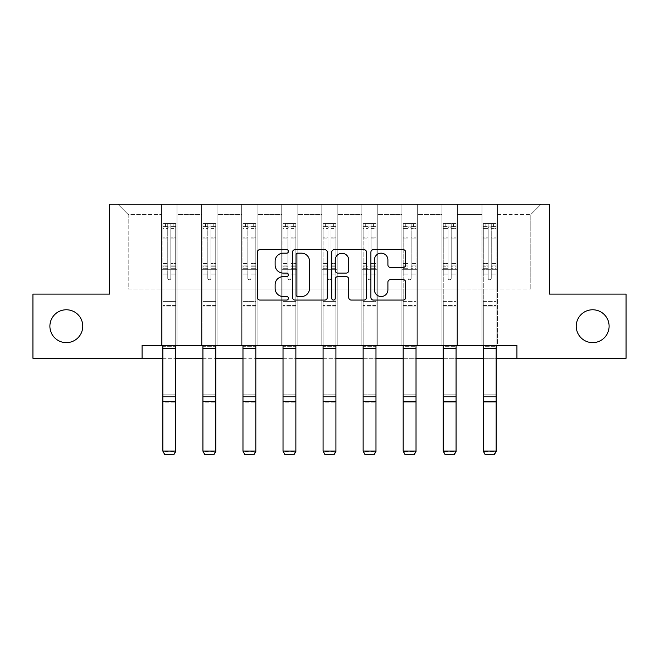 <?xml version="1.0" encoding="UTF-8"?>
<svg xmlns="http://www.w3.org/2000/svg" width="659" height="659" viewBox="0 0 659 659"><rect width="100%" height="100%" fill="white"/><g stroke="black" fill="none" stroke-linecap="round" stroke-linejoin="round"><path stroke-width="0.49" stroke-dasharray="3.29 2.47" d="M288.42 251.417A1.763 1.763 0 0 0 286.657 249.654L259.877 249.654A2.521 2.521 0 0 0 257.356 252.175L257.356 297.538A2.521 2.521 0 0 0 259.877 300.059L286.657 300.059A1.763 1.763 0 0 0 288.42 298.296A1.763 1.763 0 0 0 286.657 296.525L283.189 296.525A8.065 8.065 0 0 1 275.124 288.461L275.124 284.688A8.065 8.065 0 0 1 283.189 276.623L286.657 276.623A1.763 1.763 0 0 0 288.42 274.852A1.763 1.763 0 0 0 286.657 273.09L283.189 273.09A8.065 8.065 0 0 1 275.124 265.025L275.124 261.244A8.065 8.065 0 0 1 283.189 253.18L286.657 253.18A1.763 1.763 0 0 0 288.42 251.417M576.238 326.205A16.434 16.434 0 0 0 592.672 342.639A16.434 16.434 0 0 0 609.105 326.205A16.434 16.434 0 0 0 592.672 309.771A16.434 16.434 0 0 0 576.238 326.205M49.895 326.205A16.434 16.434 0 0 0 66.328 342.639A16.434 16.434 0 0 0 82.762 326.205A16.434 16.434 0 0 0 66.328 309.771A16.434 16.434 0 0 0 49.895 326.205M516.928 358.298L516.928 345.464L516.928 358.298L626.05 358.298L626.05 294.112L549.54 294.112L549.54 204.249L109.46 204.249L109.46 294.112L32.95 294.112L32.95 358.298L142.072 358.298L142.072 345.464L516.928 345.464L142.072 345.464L516.928 345.464L516.928 358.298L142.072 358.298L142.072 345.464L142.072 358.298M482.009 204.249L541.064 204.249L497.413 204.249L497.413 288.98L530.792 288.98L497.413 288.98L497.413 214.521L530.792 214.521L497.413 214.521L497.413 204.249L497.413 345.464L482.009 345.464L497.413 345.464L482.009 345.464L497.413 345.464L497.413 204.249L457.362 204.249L482.009 204.249L482.009 288.98L457.362 288.98L482.009 288.98L482.009 214.521L457.362 214.521L457.362 288.98L457.362 214.521L482.009 214.521L482.009 204.249L482.009 345.464L482.009 269.72L482.009 288.98L497.413 288.98L482.009 288.98L482.009 269.72L497.413 269.72L482.009 269.72L482.009 345.464L482.009 204.249M441.958 204.249L457.362 204.249L457.362 345.464L441.958 345.464L457.362 345.464L441.958 345.464L457.362 345.464L457.362 204.249L417.312 204.249L441.958 204.249L441.958 288.98L417.312 288.98L441.958 288.98L441.958 214.521L417.312 214.521L417.312 288.98L417.312 214.521L441.958 214.521L441.958 204.249L441.958 345.464L441.958 269.72L441.958 288.98L457.362 288.98L441.958 288.98L441.958 269.72L457.362 269.72L441.958 269.72L441.958 345.464L441.958 204.249M401.908 204.249L417.312 204.249L417.312 345.464L401.908 345.464L417.312 345.464L401.908 345.464L417.312 345.464L417.312 204.249L377.253 204.249L401.908 204.249L401.908 288.98L377.253 288.98L401.908 288.98L401.908 214.521L377.253 214.521L377.253 288.98L377.253 214.521L401.908 214.521L401.908 204.249L401.908 345.464L401.908 269.72L401.908 288.98L417.312 288.98L401.908 288.98L401.908 269.72L417.312 269.72L401.908 269.72L401.908 345.464L401.908 204.249M361.849 204.249L377.253 204.249L377.253 345.464L361.849 345.464L377.253 345.464L361.849 345.464L377.253 345.464L377.253 204.249L337.202 204.249L361.849 204.249L361.849 288.98L337.202 288.98L361.849 288.98L361.849 214.521L337.202 214.521L337.202 288.98L337.202 214.521L361.849 214.521L361.849 204.249L361.849 345.464L361.849 269.72L361.849 288.98L377.253 288.98L361.849 288.98L361.849 269.72L377.253 269.72L361.849 269.72L361.849 345.464L361.849 204.249M321.798 204.249L337.202 204.249L337.202 345.464L321.798 345.464L337.202 345.464L321.798 345.464L337.202 345.464L337.202 204.249L297.151 204.249L321.798 204.249L321.798 288.98L297.151 288.98L321.798 288.98L321.798 214.521L297.151 214.521L297.151 288.98L297.151 214.521L321.798 214.521L321.798 204.249L321.798 345.464L321.798 269.72L321.798 288.98L337.202 288.98L321.798 288.98L321.798 269.72L337.202 269.72L321.798 269.72L321.798 345.464L321.798 204.249M281.747 204.249L297.151 204.249L297.151 345.464L281.747 345.464L297.151 345.464L281.747 345.464L297.151 345.464L297.151 204.249L257.092 204.249L281.747 204.249L281.747 288.98L257.092 288.98L281.747 288.98L281.747 214.521L257.092 214.521L257.092 288.98L257.092 214.521L281.747 214.521L281.747 204.249L281.747 345.464L281.747 269.72L281.747 288.98L297.151 288.98L281.747 288.98L281.747 269.72L297.151 269.72L281.747 269.72L281.747 345.464L281.747 204.249M241.688 204.249L257.092 204.249L257.092 345.464L241.688 345.464L257.092 345.464L241.688 345.464L257.092 345.464L257.092 204.249L217.042 204.249L241.688 204.249L241.688 288.98L217.042 288.98L241.688 288.98L241.688 214.521L217.042 214.521L217.042 288.98L217.042 214.521L241.688 214.521L241.688 204.249L241.688 345.464L241.688 269.72L241.688 288.98L257.092 288.98L241.688 288.98L241.688 269.72L257.092 269.72L241.688 269.72L241.688 345.464L241.688 204.249M201.638 204.249L217.042 204.249L217.042 345.464L201.638 345.464L217.042 345.464L201.638 345.464L217.042 345.464L217.042 204.249L176.991 204.249L201.638 204.249L201.638 288.98L176.991 288.98L201.638 288.98L201.638 214.521L176.991 214.521L176.991 288.98L176.991 214.521L201.638 214.521L201.638 204.249L201.638 345.464L201.638 269.72L201.638 288.98L217.042 288.98L201.638 288.98L201.638 269.72L217.042 269.72L201.638 269.72L201.638 345.464L201.638 204.249M161.587 204.249L176.991 204.249L176.991 345.464L161.587 345.464L176.991 345.464L161.587 345.464L176.991 345.464L176.991 204.249L117.936 204.249L161.587 204.249L161.587 288.98L128.208 288.98L128.208 214.521L161.587 214.521L128.208 214.521L117.936 204.249L128.208 214.521L128.208 288.98L161.587 288.98L161.587 204.249L161.587 345.464L161.587 204.249M162.864 358.298L175.706 358.298M202.923 358.298L215.757 358.298M242.973 358.298L255.816 358.298M283.024 358.298L295.866 358.298M323.083 358.298L335.917 358.298M363.134 358.298L375.976 358.298M403.184 358.298L416.027 358.298M443.243 358.298L456.077 358.298M483.294 358.298L496.136 358.298M530.792 288.98L530.792 214.521L541.064 204.249L530.792 214.521L530.792 288.98M161.587 288.98L176.991 288.98L176.991 269.72L176.991 345.464L176.991 269.72L176.991 288.98L161.587 288.98L161.587 269.72L176.991 269.72L161.587 269.72L161.587 345.464L161.587 288.98M161.587 269.72L176.991 269.72L161.587 269.72M201.638 269.72L217.042 269.72L201.638 269.72M241.688 269.72L257.092 269.72L241.688 269.72M281.747 269.72L297.151 269.72L281.747 269.72M321.798 269.72L337.202 269.72L321.798 269.72M361.849 269.72L377.253 269.72L361.849 269.72M401.908 269.72L417.312 269.72L401.908 269.72M441.958 269.72L457.362 269.72L441.958 269.72M482.009 269.72L497.413 269.72L482.009 269.72M327.292 297.538L327.292 252.175A2.521 2.521 0 0 0 324.772 249.654L295.034 249.654A2.521 2.521 0 0 0 292.514 252.175L292.514 297.538A2.521 2.521 0 0 0 295.034 300.059L324.772 300.059A2.521 2.521 0 0 0 327.292 297.538M297.81 253.18A1.763 1.763 0 0 0 296.048 254.942L296.048 294.762A1.763 1.763 0 0 0 297.81 296.525L301.46 296.525A8.065 8.065 0 0 0 309.524 288.461L309.524 261.244A8.065 8.065 0 0 0 301.46 253.18L297.81 253.18M334.228 249.654L363.966 249.654A2.521 2.521 0 0 1 366.486 252.175L366.486 297.538A2.521 2.521 0 0 1 363.966 300.059L351.239 300.059A2.521 2.521 0 0 1 348.718 297.538L348.718 279.136A2.521 2.521 0 0 0 346.197 276.623L337.754 276.623A2.521 2.521 0 0 0 335.233 279.136L335.233 298.296A1.763 1.763 0 0 1 333.47 300.059A1.763 1.763 0 0 1 331.708 298.296L331.708 252.175A2.521 2.521 0 0 1 334.228 249.654M348.718 260.05A6.738 6.738 0 0 0 341.972 253.311A6.738 6.738 0 0 0 335.233 260.05L335.233 270.569A2.521 2.521 0 0 0 337.754 273.09L346.197 273.09A2.521 2.521 0 0 0 348.718 270.569L348.718 260.05M390.425 267.422L403.151 267.422A2.521 2.521 0 0 0 405.672 264.902L405.672 252.175A2.521 2.521 0 0 0 403.151 249.654L373.414 249.654A2.521 2.521 0 0 0 370.893 252.175L370.893 297.538A2.521 2.521 0 0 0 373.414 300.059L403.151 300.059A2.521 2.521 0 0 0 405.672 297.538L405.672 282.167A2.521 2.521 0 0 0 403.151 279.647L390.425 279.647A2.521 2.521 0 0 0 387.904 282.167L387.904 289.787A6.738 6.738 0 0 1 381.166 296.525A6.738 6.738 0 0 1 374.419 289.787L374.419 259.926A6.738 6.738 0 0 1 381.166 253.18A6.738 6.738 0 0 1 387.904 259.926L387.904 264.902A2.521 2.521 0 0 0 390.425 267.422M167.748 278.246A1.54 1.54 0 0 0 169.289 279.787A1.54 1.54 0 0 1 167.748 278.246L167.748 274.078L167.748 278.246A1.54 1.54 0 0 0 169.289 279.787A1.54 1.54 0 0 0 170.829 278.246A1.54 1.54 0 0 1 169.289 279.787A1.54 1.54 0 0 0 170.829 278.246L170.829 274.078L170.829 278.246A1.54 1.54 0 0 1 169.289 279.787A1.54 1.54 0 0 1 167.748 278.246L167.748 266.813L167.748 278.246M162.864 345.464L162.864 274.078L162.864 301.608L162.864 274.078L167.748 274.078L162.864 274.078L167.748 274.078L162.864 274.078L162.864 265.058L167.748 265.058L167.748 274.078L167.748 265.058L162.864 265.058L162.864 263.6L167.748 263.6L162.864 263.6L162.864 238.953L167.748 238.953L162.864 238.953L162.864 228.459L167.748 228.459L162.864 228.459L162.864 226.894L162.864 274.078L162.864 268.271L167.748 268.271L162.864 268.271L162.864 266.813L167.748 266.813L162.864 266.813L162.864 237.116L167.748 237.116L167.748 266.813L167.748 237.116L162.864 237.116L162.864 226.63L167.748 226.63L167.748 237.116L167.748 223.871L167.748 227.569L167.748 223.871L170.829 223.871L170.829 227.569C169.8 226.671 168.778 226.671 167.748 227.569L167.748 265.058L167.748 227.569C168.77 226.671 169.8 226.671 170.829 227.569L170.829 266.813L170.829 223.871L167.748 223.871L167.748 226.63L162.864 226.63L162.864 223.558L165.434 223.558L165.434 226.894L162.864 226.894L162.864 223.558L162.864 226.894L173.136 226.894L165.434 226.894L165.434 223.558L175.64 223.558L173.136 223.558L173.136 226.894L175.706 226.894L175.706 223.558L162.864 223.558L162.864 451.563L162.864 301.608L162.864 345.514L175.706 345.514L175.706 451.102L162.864 451.102L164.791 454.57L173.778 454.57L164.791 454.57M175.706 345.464L175.706 274.078L170.829 274.078L175.706 274.078L170.829 274.078L175.706 274.078L175.706 268.271L170.829 268.271L175.706 268.271L175.706 266.813L170.829 266.813L175.706 266.813L175.706 237.116L170.829 237.116L175.706 237.116L175.706 226.63L170.829 226.63L175.706 226.63L175.706 223.558L175.706 274.078L175.706 265.058L170.829 265.058L175.706 265.058L175.706 263.6L170.829 263.6L175.706 263.6L175.706 238.953L170.829 238.953L170.829 278.246L170.829 238.953L175.706 238.953L175.706 228.459L170.829 228.459L170.829 238.953L170.829 228.459L175.706 228.459L175.706 226.894L162.93 226.894L175.64 226.894L173.136 226.894L173.136 223.558L175.706 223.558L175.706 345.514L175.706 307.003L162.864 307.003L175.706 307.003L175.706 301.608L162.864 301.608L175.706 301.608L175.706 274.078L175.706 345.514L162.864 345.514L175.706 345.514L175.706 346.304L175.706 345.514M164.791 454.751L162.864 451.563L175.706 451.563L175.706 346.304L162.864 346.304L162.864 345.514M173.778 454.751L175.706 451.563L173.778 454.57M175.706 451.563L175.706 346.304L162.864 346.304L162.864 394.807L175.706 394.807L162.864 394.807L162.864 402.105L175.706 402.105L162.864 402.105L162.864 451.563L175.706 451.563M207.799 278.246A1.54 1.54 0 0 0 209.34 279.787A1.54 1.54 0 0 1 207.799 278.246L207.799 274.078L207.799 278.246A1.54 1.54 0 0 0 209.34 279.787A1.54 1.54 0 0 0 210.88 278.246A1.54 1.54 0 0 1 209.34 279.787A1.54 1.54 0 0 0 210.88 278.246L210.88 274.078L210.88 278.246A1.54 1.54 0 0 1 209.34 279.787A1.54 1.54 0 0 1 207.799 278.246L207.799 266.813L207.799 278.246M202.923 345.464L202.923 274.078L202.923 301.608L202.923 274.078L207.799 274.078L202.923 274.078L207.799 274.078L202.923 274.078L202.923 265.058L207.799 265.058L207.799 274.078L207.799 265.058L202.923 265.058L202.923 263.6L207.799 263.6L202.923 263.6L202.923 238.953L207.799 238.953L202.923 238.953L202.923 228.459L207.799 228.459L202.923 228.459L202.923 226.894L202.923 274.078L202.923 268.271L207.799 268.271L202.923 268.271L202.923 266.813L207.799 266.813L202.923 266.813L202.923 237.116L207.799 237.116L207.799 266.813L207.799 237.116L202.923 237.116L202.923 226.63L207.799 226.63L207.799 237.116L207.799 223.871L207.799 227.569L207.799 223.871L210.88 223.871L210.88 227.569C209.859 226.671 208.829 226.671 207.799 227.569L207.799 265.058L207.799 227.569C208.821 226.671 209.85 226.671 210.88 227.569L210.88 266.813L210.88 223.871L207.799 223.871L207.799 226.63L202.923 226.63L202.923 223.558L205.484 223.558L205.484 226.894L202.923 226.894L202.923 223.558L202.923 226.894L213.195 226.894L205.484 226.894L205.484 223.558L215.691 223.558L213.195 223.558L213.195 226.894L215.757 226.894L215.757 223.558L202.923 223.558L202.923 451.563L202.923 301.608L202.923 345.514L215.757 345.514L215.757 451.102L202.923 451.102L204.85 454.57L213.829 454.57L204.85 454.57M215.757 345.464L215.757 274.078L210.88 274.078L215.757 274.078L210.88 274.078L215.757 274.078L215.757 268.271L210.88 268.271L215.757 268.271L215.757 266.813L210.88 266.813L215.757 266.813L215.757 237.116L210.88 237.116L215.757 237.116L215.757 226.63L210.88 226.63L215.757 226.63L215.757 223.558L215.757 274.078L215.757 265.058L210.88 265.058L215.757 265.058L215.757 263.6L210.88 263.6L215.757 263.6L215.757 238.953L210.88 238.953L210.88 278.246L210.88 238.953L215.757 238.953L215.757 228.459L210.88 228.459L210.88 238.953L210.88 228.459L215.757 228.459L215.757 226.894L202.988 226.894L215.691 226.894L213.195 226.894L213.195 223.558L215.757 223.558L215.757 345.514L215.757 307.003L202.923 307.003L215.757 307.003L215.757 301.608L202.923 301.608L215.757 301.608L215.757 274.078L215.757 345.514L202.923 345.514L215.757 345.514L215.757 346.304L215.757 345.514M204.85 454.751L202.923 451.563L215.757 451.563L215.757 346.304L202.923 346.304L202.923 345.514M213.829 454.751L215.757 451.563L213.829 454.57M247.85 278.246A1.54 1.54 0 0 0 249.39 279.787A1.54 1.54 0 0 1 247.85 278.246L247.85 274.078L247.85 278.246A1.54 1.54 0 0 0 249.39 279.787A1.54 1.54 0 0 0 250.931 278.246A1.54 1.54 0 0 1 249.39 279.787A1.54 1.54 0 0 0 250.931 278.246L250.931 274.078L250.931 278.246A1.54 1.54 0 0 1 249.39 279.787A1.54 1.54 0 0 1 247.85 278.246L247.85 266.813L247.85 278.246M242.973 345.464L242.973 274.078L242.973 301.608L242.973 274.078L247.85 274.078L242.973 274.078L247.85 274.078L242.973 274.078L242.973 265.058L247.85 265.058L247.85 274.078L247.85 265.058L242.973 265.058L242.973 263.6L247.85 263.6L242.973 263.6L242.973 238.953L247.85 238.953L242.973 238.953L242.973 228.459L247.85 228.459L242.973 228.459L242.973 226.894L242.973 274.078L242.973 268.271L247.85 268.271L242.973 268.271L242.973 266.813L247.85 266.813L242.973 266.813L242.973 237.116L247.85 237.116L247.85 266.813L247.85 237.116L242.973 237.116L242.973 226.63L247.85 226.63L247.85 237.116L247.85 223.871L247.85 227.569L247.85 223.871L250.931 223.871L250.931 227.569C249.909 226.671 248.88 226.671 247.85 227.569L247.85 265.058L247.85 227.569C248.88 226.671 249.901 226.671 250.931 227.569L250.931 266.813L250.931 223.871L247.85 223.871L247.85 226.63L242.973 226.63L242.973 223.558L245.543 223.558L245.543 226.894L242.973 226.894L242.973 223.558L242.973 226.894L253.245 226.894L245.543 226.894L245.543 223.558L255.75 223.558L253.245 223.558L253.245 226.894L255.816 226.894L255.816 223.558L242.973 223.558L242.973 451.563L242.973 301.608L242.973 345.514L255.816 345.514L255.816 451.102L242.973 451.102L244.901 454.57L253.888 454.57L244.901 454.57M255.816 345.464L255.816 274.078L250.931 274.078L255.816 274.078L250.931 274.078L255.816 274.078L255.816 268.271L250.931 268.271L255.816 268.271L255.816 266.813L250.931 266.813L255.816 266.813L255.816 237.116L250.931 237.116L255.816 237.116L255.816 226.63L250.931 226.63L255.816 226.63L255.816 223.558L255.816 274.078L255.816 265.058L250.931 265.058L255.816 265.058L255.816 263.6L250.931 263.6L255.816 263.6L255.816 238.953L250.931 238.953L250.931 278.246L250.931 238.953L255.816 238.953L255.816 228.459L250.931 228.459L250.931 238.953L250.931 228.459L255.816 228.459L255.816 226.894L243.039 226.894L255.75 226.894L253.245 226.894L253.245 223.558L255.816 223.558L255.816 345.514L255.816 307.003L242.973 307.003L255.816 307.003L255.816 301.608L242.973 301.608L255.816 301.608L255.816 274.078L255.816 345.514L242.973 345.514L255.816 345.514L255.816 346.304L255.816 345.514M244.901 454.751L242.973 451.563L255.816 451.563L255.816 346.304L242.973 346.304L242.973 345.514M253.888 454.751L255.816 451.563L253.888 454.57M215.757 451.563L215.757 346.304L202.923 346.304L202.923 394.807L215.757 394.807L202.923 394.807L202.923 402.105L215.757 402.105L202.923 402.105L202.923 451.563L215.757 451.563M255.816 451.563L255.816 346.304L242.973 346.304L242.973 394.807L255.816 394.807L242.973 394.807L242.973 402.105L255.816 402.105L242.973 402.105L242.973 451.563L255.816 451.563M287.909 278.246A1.54 1.54 0 0 0 289.449 279.787A1.54 1.54 0 0 1 287.909 278.246L287.909 274.078L287.909 278.246A1.54 1.54 0 0 0 289.449 279.787A1.54 1.54 0 0 0 290.99 278.246A1.54 1.54 0 0 1 289.449 279.787A1.54 1.54 0 0 0 290.99 278.246L290.99 274.078L290.99 278.246A1.54 1.54 0 0 1 289.449 279.787A1.54 1.54 0 0 1 287.909 278.246L287.909 266.813L287.909 278.246M283.024 345.464L283.024 274.078L283.024 301.608L283.024 274.078L287.909 274.078L283.024 274.078L287.909 274.078L283.024 274.078L283.024 265.058L287.909 265.058L287.909 274.078L287.909 265.058L283.024 265.058L283.024 263.6L287.909 263.6L283.024 263.6L283.024 238.953L287.909 238.953L283.024 238.953L283.024 228.459L287.909 228.459L283.024 228.459L283.024 226.894L283.024 274.078L283.024 268.271L287.909 268.271L283.024 268.271L283.024 266.813L287.909 266.813L283.024 266.813L283.024 237.116L287.909 237.116L287.909 266.813L287.909 237.116L283.024 237.116L283.024 226.63L287.909 226.63L287.909 237.116L287.909 223.871L287.909 227.569L287.909 223.871L290.99 223.871L290.99 227.569C289.96 226.671 288.939 226.671 287.909 227.569L287.909 265.058L287.909 227.569C288.93 226.671 289.96 226.671 290.99 227.569L290.99 266.813L290.99 223.871L287.909 223.871L287.909 226.63L283.024 226.63L283.024 223.558L285.594 223.558L285.594 226.894L283.024 226.894L283.024 223.558L283.024 226.894L293.296 226.894L285.594 226.894L285.594 223.558L295.8 223.558L293.296 223.558L293.296 226.894L295.866 226.894L295.866 223.558L283.024 223.558L283.024 451.563L283.024 301.608L283.024 345.514L295.866 345.514L295.866 451.102L283.024 451.102L284.952 454.57L293.939 454.57L284.952 454.57M295.866 345.464L295.866 274.078L290.99 274.078L295.866 274.078L290.99 274.078L295.866 274.078L295.866 268.271L290.99 268.271L295.866 268.271L295.866 266.813L290.99 266.813L295.866 266.813L295.866 237.116L290.99 237.116L295.866 237.116L295.866 226.63L290.99 226.63L295.866 226.63L295.866 223.558L295.866 274.078L295.866 265.058L290.99 265.058L295.866 265.058L295.866 263.6L290.99 263.6L295.866 263.6L295.866 238.953L290.99 238.953L290.99 278.246L290.99 238.953L295.866 238.953L295.866 228.459L290.99 228.459L290.99 238.953L290.99 228.459L295.866 228.459L295.866 226.894L283.09 226.894L295.8 226.894L293.296 226.894L293.296 223.558L295.866 223.558L295.866 345.514L295.866 307.003L283.024 307.003L295.866 307.003L295.866 301.608L283.024 301.608L295.866 301.608L295.866 274.078L295.866 345.514L283.024 345.514L295.866 345.514L295.866 346.304L295.866 345.514M284.952 454.751L283.024 451.563L295.866 451.563L295.866 346.304L283.024 346.304L283.024 345.514M293.939 454.751L295.866 451.563L293.939 454.57M327.96 278.246A1.54 1.54 0 0 0 329.5 279.787A1.54 1.54 0 0 1 327.96 278.246L327.96 274.078L327.96 278.246A1.54 1.54 0 0 0 329.5 279.787A1.54 1.54 0 0 0 331.04 278.246A1.54 1.54 0 0 1 329.5 279.787A1.54 1.54 0 0 0 331.04 278.246L331.04 274.078L331.04 278.246A1.54 1.54 0 0 1 329.5 279.787A1.54 1.54 0 0 1 327.96 278.246L327.96 266.813L327.96 278.246M323.083 345.464L323.083 274.078L323.083 301.608L323.083 274.078L327.96 274.078L323.083 274.078L327.96 274.078L323.083 274.078L323.083 265.058L327.96 265.058L327.96 274.078L327.96 265.058L323.083 265.058L323.083 263.6L327.96 263.6L323.083 263.6L323.083 238.953L327.96 238.953L323.083 238.953L323.083 228.459L327.96 228.459L323.083 228.459L323.083 226.894L323.083 274.078L323.083 268.271L327.96 268.271L323.083 268.271L323.083 266.813L327.96 266.813L323.083 266.813L323.083 237.116L327.96 237.116L327.96 266.813L327.96 237.116L323.083 237.116L323.083 226.63L327.96 226.63L327.96 237.116L327.96 223.871L327.96 227.569L327.96 223.871L331.04 223.871L331.04 227.569C330.019 226.671 328.989 226.671 327.96 227.569L327.96 265.058L327.96 227.569C328.981 226.671 330.011 226.671 331.04 227.569L331.04 266.813L331.04 223.871L327.96 223.871L327.96 226.63L323.083 226.63L323.083 223.558L325.645 223.558L325.645 226.894L323.083 226.894L323.083 223.558L323.083 226.894L333.355 226.894L325.645 226.894L325.645 223.558L335.851 223.558L333.355 223.558L333.355 226.894L335.917 226.894L335.917 223.558L323.083 223.558L323.083 451.563L323.083 301.608L323.083 345.514L335.917 345.514L335.917 451.102L323.083 451.102L325.011 454.57L333.989 454.57L325.011 454.57M335.917 345.464L335.917 274.078L331.04 274.078L335.917 274.078L331.04 274.078L335.917 274.078L335.917 268.271L331.04 268.271L335.917 268.271L335.917 266.813L331.04 266.813L335.917 266.813L335.917 237.116L331.04 237.116L335.917 237.116L335.917 226.63L331.04 226.63L335.917 226.63L335.917 223.558L335.917 274.078L335.917 265.058L331.04 265.058L335.917 265.058L335.917 263.6L331.04 263.6L335.917 263.6L335.917 238.953L331.04 238.953L331.04 278.246L331.04 238.953L335.917 238.953L335.917 228.459L331.04 228.459L331.04 238.953L331.04 228.459L335.917 228.459L335.917 226.894L323.149 226.894L335.851 226.894L333.355 226.894L333.355 223.558L335.917 223.558L335.917 345.514L335.917 307.003L323.083 307.003L335.917 307.003L335.917 301.608L323.083 301.608L335.917 301.608L335.917 274.078L335.917 345.514L323.083 345.514L335.917 345.514L335.917 346.304L335.917 345.514M325.011 454.751L323.083 451.563L335.917 451.563L335.917 346.304L323.083 346.304L323.083 345.514M333.989 454.751L335.917 451.563L333.989 454.57M368.01 278.246A1.54 1.54 0 0 0 369.551 279.787A1.54 1.54 0 0 1 368.01 278.246L368.01 274.078L368.01 278.246A1.54 1.54 0 0 0 369.551 279.787A1.54 1.54 0 0 0 371.091 278.246A1.54 1.54 0 0 1 369.551 279.787A1.54 1.54 0 0 0 371.091 278.246L371.091 274.078L371.091 278.246A1.54 1.54 0 0 1 369.551 279.787A1.54 1.54 0 0 1 368.01 278.246L368.01 266.813L368.01 278.246M363.134 345.464L363.134 274.078L363.134 301.608L363.134 274.078L368.01 274.078L363.134 274.078L368.01 274.078L363.134 274.078L363.134 265.058L368.01 265.058L368.01 274.078L368.01 265.058L363.134 265.058L363.134 263.6L368.01 263.6L363.134 263.6L363.134 238.953L368.01 238.953L363.134 238.953L363.134 228.459L368.01 228.459L363.134 228.459L363.134 226.894L363.134 274.078L363.134 268.271L368.01 268.271L363.134 268.271L363.134 266.813L368.01 266.813L363.134 266.813L363.134 237.116L368.01 237.116L368.01 266.813L368.01 237.116L363.134 237.116L363.134 226.63L368.01 226.63L368.01 237.116L368.01 223.871L368.01 227.569L368.01 223.871L371.091 223.871L371.091 227.569C370.07 226.671 369.04 226.671 368.01 227.569L368.01 265.058L368.01 227.569C369.04 226.671 370.061 226.671 371.091 227.569L371.091 266.813L371.091 223.871L368.01 223.871L368.01 226.63L363.134 226.63L363.134 223.558L365.704 223.558L365.704 226.894L363.134 226.894L363.134 223.558L363.134 226.894L373.406 226.894L365.704 226.894L365.704 223.558L375.91 223.558L373.406 223.558L373.406 226.894L375.976 226.894L375.976 223.558L363.134 223.558L363.134 451.563L363.134 301.608L363.134 345.514L375.976 345.514L375.976 451.102L363.134 451.102L365.061 454.57L374.048 454.57L365.061 454.57M375.976 345.464L375.976 274.078L371.091 274.078L375.976 274.078L371.091 274.078L375.976 274.078L375.976 268.271L371.091 268.271L375.976 268.271L375.976 266.813L371.091 266.813L375.976 266.813L375.976 237.116L371.091 237.116L375.976 237.116L375.976 226.63L371.091 226.63L375.976 226.63L375.976 223.558L375.976 274.078L375.976 265.058L371.091 265.058L375.976 265.058L375.976 263.6L371.091 263.6L375.976 263.6L375.976 238.953L371.091 238.953L371.091 278.246L371.091 238.953L375.976 238.953L375.976 228.459L371.091 228.459L371.091 238.953L371.091 228.459L375.976 228.459L375.976 226.894L363.2 226.894L375.91 226.894L373.406 226.894L373.406 223.558L375.976 223.558L375.976 345.514L375.976 307.003L363.134 307.003L375.976 307.003L375.976 301.608L363.134 301.608L375.976 301.608L375.976 274.078L375.976 345.514L363.134 345.514L375.976 345.514L375.976 346.304L375.976 345.514M365.061 454.751L363.134 451.563L375.976 451.563L375.976 346.304L363.134 346.304L363.134 345.514M374.048 454.751L375.976 451.563L374.048 454.57M295.866 451.563L295.866 346.304L283.024 346.304L283.024 394.807L295.866 394.807L283.024 394.807L283.024 402.105L295.866 402.105L283.024 402.105L283.024 451.563L295.866 451.563M335.917 451.563L335.917 346.304L323.083 346.304L323.083 394.807L335.917 394.807L323.083 394.807L323.083 402.105L335.917 402.105L323.083 402.105L323.083 451.563L335.917 451.563M375.976 451.563L375.976 346.304L363.134 346.304L363.134 394.807L375.976 394.807L363.134 394.807L363.134 402.105L375.976 402.105L363.134 402.105L363.134 451.563L375.976 451.563M411.15 278.246A1.54 1.54 0 0 1 409.61 279.787A1.54 1.54 0 0 0 411.15 278.246L411.15 274.078L411.15 278.246A1.54 1.54 0 0 1 409.61 279.787A1.54 1.54 0 0 1 408.069 278.246A1.54 1.54 0 0 0 409.61 279.787A1.54 1.54 0 0 1 408.069 278.246L408.069 274.078L408.069 278.246A1.54 1.54 0 0 0 409.61 279.787A1.54 1.54 0 0 0 411.15 278.246L411.15 266.813L411.15 278.246M403.184 345.464L403.184 274.078L408.069 274.078L403.184 274.078L408.069 274.078L403.184 274.078L403.184 265.058L408.069 265.058L403.184 265.058L403.184 263.6L408.069 263.6L403.184 263.6L403.184 238.953L408.069 238.953L408.069 278.246L408.069 238.953L403.184 238.953L403.184 228.459L408.069 228.459L408.069 238.953L408.069 228.459L403.184 228.459L403.184 226.894L403.184 274.078L403.184 268.271L408.069 268.271L408.069 274.078L408.069 268.271L403.184 268.271L403.184 266.813L408.069 266.813L408.069 268.271L408.069 266.813L403.184 266.813L403.184 237.116L408.069 237.116L403.184 237.116L403.184 226.63L408.069 226.63L403.184 226.63L403.184 223.558L403.184 226.894L415.961 226.894L403.25 226.894L405.755 226.894L405.755 223.558L403.184 223.558L403.184 451.563L403.184 402.105L416.027 402.105L416.027 451.563L403.184 451.563L416.027 451.563L416.027 274.078L411.15 274.078L416.027 274.078L411.15 274.078L416.027 274.078L416.027 265.058L411.15 265.058L411.15 274.078L411.15 265.058L416.027 265.058L416.027 263.6L411.15 263.6L416.027 263.6L416.027 238.953L411.15 238.953L416.027 238.953L416.027 228.459L411.15 228.459L416.027 228.459L416.027 226.894L416.027 274.078L416.027 268.271L411.15 268.271L416.027 268.271L416.027 266.813L411.15 266.813L416.027 266.813L416.027 237.116L411.15 237.116L411.15 266.813L411.15 237.116L416.027 237.116L416.027 226.63L411.15 226.63L411.15 237.116L411.15 223.871L411.15 227.569L411.15 223.871L408.069 223.871L408.069 227.569C409.091 226.671 410.12 226.671 411.15 227.569L411.15 265.058L411.15 227.569C410.12 226.671 409.099 226.671 408.069 227.569L408.069 266.813L408.069 223.871L411.15 223.871L411.15 226.63L416.027 226.63L416.027 223.558L413.457 223.558L413.457 226.894L416.027 226.894L416.027 223.558L416.027 226.894L405.755 226.894L413.457 226.894L413.457 223.558L403.25 223.558L405.755 223.558L405.755 226.894L403.184 226.894L403.184 223.558L416.027 223.558L416.027 345.464M405.112 454.751L403.184 451.563L403.184 307.003L416.027 307.003L416.027 451.102L403.184 451.102L405.112 454.57L414.099 454.57L405.112 454.57M451.201 278.246A1.54 1.54 0 0 1 449.66 279.787A1.54 1.54 0 0 0 451.201 278.246L451.201 274.078L451.201 278.246A1.54 1.54 0 0 1 449.66 279.787A1.54 1.54 0 0 1 448.12 278.246A1.54 1.54 0 0 0 449.66 279.787A1.54 1.54 0 0 1 448.12 278.246L448.12 274.078L448.12 278.246A1.54 1.54 0 0 0 449.66 279.787A1.54 1.54 0 0 0 451.201 278.246L451.201 266.813L451.201 278.246M443.243 345.464L443.243 274.078L448.12 274.078L443.243 274.078L448.12 274.078L443.243 274.078L443.243 265.058L448.12 265.058L443.243 265.058L443.243 263.6L448.12 263.6L443.243 263.6L443.243 238.953L448.12 238.953L448.12 278.246L448.12 238.953L443.243 238.953L443.243 228.459L448.12 228.459L448.12 238.953L448.12 228.459L443.243 228.459L443.243 226.894L443.243 274.078L443.243 268.271L448.12 268.271L448.12 274.078L448.12 268.271L443.243 268.271L443.243 266.813L448.12 266.813L448.12 268.271L448.12 266.813L443.243 266.813L443.243 237.116L448.12 237.116L443.243 237.116L443.243 226.63L448.12 226.63L443.243 226.63L443.243 223.558L443.243 226.894L456.012 226.894L443.309 226.894L445.805 226.894L445.805 223.558L443.243 223.558L443.243 451.563L443.243 402.105L456.077 402.105L456.077 451.563L443.243 451.563L456.077 451.563L456.077 274.078L451.201 274.078L456.077 274.078L451.201 274.078L456.077 274.078L456.077 265.058L451.201 265.058L451.201 274.078L451.201 265.058L456.077 265.058L456.077 263.6L451.201 263.6L456.077 263.6L456.077 238.953L451.201 238.953L456.077 238.953L456.077 228.459L451.201 228.459L456.077 228.459L456.077 226.894L456.077 274.078L456.077 268.271L451.201 268.271L456.077 268.271L456.077 266.813L451.201 266.813L456.077 266.813L456.077 237.116L451.201 237.116L451.201 266.813L451.201 237.116L456.077 237.116L456.077 226.63L451.201 226.63L451.201 237.116L451.201 223.871L451.201 227.569L451.201 223.871L448.12 223.871L448.12 227.569C449.141 226.671 450.171 226.671 451.201 227.569L451.201 265.058L451.201 227.569C450.179 226.671 449.15 226.671 448.12 227.569L448.12 266.813L448.12 223.871L451.201 223.871L451.201 226.63L456.077 226.63L456.077 223.558L453.516 223.558L453.516 226.894L456.077 226.894L456.077 223.558L456.077 226.894L445.805 226.894L453.516 226.894L453.516 223.558L443.309 223.558L445.805 223.558L445.805 226.894L443.243 226.894L443.243 223.558L456.077 223.558L456.077 345.464M445.171 454.751L443.243 451.563L443.243 307.003L456.077 307.003L456.077 451.102L443.243 451.102L445.171 454.57L454.15 454.57L445.171 454.57M491.252 278.246A1.54 1.54 0 0 1 489.711 279.787A1.54 1.54 0 0 0 491.252 278.246L491.252 274.078L491.252 278.246A1.54 1.54 0 0 1 489.711 279.787A1.54 1.54 0 0 1 488.171 278.246A1.54 1.54 0 0 0 489.711 279.787A1.54 1.54 0 0 1 488.171 278.246L488.171 274.078L488.171 278.246A1.54 1.54 0 0 0 489.711 279.787A1.54 1.54 0 0 0 491.252 278.246L491.252 266.813L491.252 278.246M483.294 345.464L483.294 274.078L488.171 274.078L483.294 274.078L488.171 274.078L483.294 274.078L483.294 265.058L488.171 265.058L483.294 265.058L483.294 263.6L488.171 263.6L483.294 263.6L483.294 238.953L488.171 238.953L488.171 278.246L488.171 238.953L483.294 238.953L483.294 228.459L488.171 228.459L488.171 238.953L488.171 228.459L483.294 228.459L483.294 226.894L483.294 274.078L483.294 268.271L488.171 268.271L488.171 274.078L488.171 268.271L483.294 268.271L483.294 266.813L488.171 266.813L488.171 268.271L488.171 266.813L483.294 266.813L483.294 237.116L488.171 237.116L483.294 237.116L483.294 226.63L488.171 226.63L483.294 226.63L483.294 223.558L483.294 226.894L496.07 226.894L483.36 226.894L485.864 226.894L485.864 223.558L483.294 223.558L483.294 451.563L483.294 402.105L496.136 402.105L496.136 451.563L483.294 451.563L496.136 451.563L496.136 274.078L491.252 274.078L496.136 274.078L491.252 274.078L496.136 274.078L496.136 265.058L491.252 265.058L491.252 274.078L491.252 265.058L496.136 265.058L496.136 263.6L491.252 263.6L496.136 263.6L496.136 238.953L491.252 238.953L496.136 238.953L496.136 228.459L491.252 228.459L496.136 228.459L496.136 226.894L496.136 274.078L496.136 268.271L491.252 268.271L496.136 268.271L496.136 266.813L491.252 266.813L496.136 266.813L496.136 237.116L491.252 237.116L491.252 266.813L491.252 237.116L496.136 237.116L496.136 226.63L491.252 226.63L491.252 237.116L491.252 223.871L491.252 227.569L491.252 223.871L488.171 223.871L488.171 227.569C489.2 226.671 490.222 226.671 491.252 227.569L491.252 265.058L491.252 227.569C490.23 226.671 489.2 226.671 488.171 227.569L488.171 266.813L488.171 223.871L491.252 223.871L491.252 226.63L496.136 226.63L496.136 223.558L493.566 223.558L493.566 226.894L496.136 226.894L496.136 223.558L496.136 226.894L485.864 226.894L493.566 226.894L493.566 223.558L483.36 223.558L485.864 223.558L485.864 226.894L483.294 226.894L483.294 223.558L496.136 223.558L496.136 345.464M485.222 454.751L483.294 451.563L483.294 307.003L496.136 307.003L496.136 451.102L483.294 451.102L485.222 454.57L494.209 454.57L485.222 454.57M416.027 345.514L416.027 274.078L416.027 307.003L403.184 307.003L403.184 345.514L416.027 345.514L403.184 345.514L416.027 345.514L416.027 346.304L403.184 346.304L403.184 345.514M403.184 402.105L403.184 346.304L416.027 346.304L416.027 394.807L403.184 394.807L416.027 394.807L416.027 402.105L403.184 402.105M414.099 454.751L416.027 451.563L414.099 454.57M456.077 345.514L456.077 274.078L456.077 307.003L443.243 307.003L443.243 345.514L456.077 345.514L443.243 345.514L456.077 345.514L456.077 346.304L443.243 346.304L443.243 345.514M443.243 402.105L443.243 346.304L456.077 346.304L456.077 394.807L443.243 394.807L456.077 394.807L456.077 402.105L443.243 402.105M454.15 454.751L456.077 451.563L454.15 454.57M496.136 345.514L496.136 274.078L496.136 307.003L483.294 307.003L483.294 345.514L496.136 345.514L483.294 345.514L496.136 345.514L496.136 346.304L483.294 346.304L483.294 345.514M483.294 402.105L483.294 346.304L496.136 346.304L496.136 394.807L483.294 394.807L496.136 394.807L496.136 402.105L483.294 402.105M494.209 454.751L496.136 451.563L494.209 454.57M175.706 305.554L162.864 305.554L175.706 305.554M162.864 396.776L175.706 396.776M162.864 401.644L175.706 401.644M162.864 348.273L175.706 348.273M215.757 305.554L202.923 305.554L215.757 305.554M202.923 396.776L215.757 396.776M202.923 401.644L215.757 401.644M202.923 348.273L215.757 348.273M255.816 305.554L242.973 305.554L255.816 305.554M242.973 396.776L255.816 396.776M242.973 401.644L255.816 401.644M242.973 348.273L255.816 348.273M295.866 305.554L283.024 305.554L295.866 305.554M283.024 396.776L295.866 396.776M283.024 401.644L295.866 401.644M283.024 348.273L295.866 348.273M335.917 305.554L323.083 305.554L335.917 305.554M323.083 396.776L335.917 396.776M323.083 401.644L335.917 401.644M323.083 348.273L335.917 348.273M375.976 305.554L363.134 305.554L375.976 305.554M363.134 396.776L375.976 396.776M363.134 401.644L375.976 401.644M363.134 348.273L375.976 348.273M403.184 301.608L416.027 301.608L403.184 301.608M403.184 305.554L416.027 305.554L403.184 305.554M443.243 301.608L456.077 301.608L443.243 301.608M443.243 305.554L456.077 305.554L443.243 305.554M483.294 301.608L496.136 301.608L483.294 301.608M483.294 305.554L496.136 305.554L483.294 305.554M403.184 396.776L416.027 396.776M403.184 401.644L416.027 401.644M403.184 348.273L416.027 348.273M443.243 396.776L456.077 396.776M443.243 401.644L456.077 401.644M443.243 348.273L456.077 348.273M483.294 396.776L496.136 396.776M483.294 401.644L496.136 401.644M483.294 348.273L496.136 348.273"/><path stroke-width="0.99" d="M288.42 251.417A1.763 1.763 0 0 0 286.657 249.654L259.877 249.654A2.521 2.521 0 0 0 257.356 252.175L257.356 297.538A2.521 2.521 0 0 0 259.877 300.059L286.657 300.059A1.763 1.763 0 0 0 288.42 298.296A1.763 1.763 0 0 0 286.657 296.525L283.189 296.525A8.065 8.065 0 0 1 275.124 288.461L275.124 284.688A8.065 8.065 0 0 1 283.189 276.623L286.657 276.623A1.763 1.763 0 0 0 288.42 274.852A1.763 1.763 0 0 0 286.657 273.09L283.189 273.09A8.065 8.065 0 0 1 275.124 265.025L275.124 261.244A8.065 8.065 0 0 1 283.189 253.18L286.657 253.18A1.763 1.763 0 0 0 288.42 251.417M576.238 326.205A16.434 16.434 0 0 0 592.672 342.639A16.434 16.434 0 0 0 609.105 326.205A16.434 16.434 0 0 0 592.672 309.771A16.434 16.434 0 0 0 576.238 326.205M49.895 326.205A16.434 16.434 0 0 0 66.328 342.639A16.434 16.434 0 0 0 82.762 326.205A16.434 16.434 0 0 0 66.328 309.771A16.434 16.434 0 0 0 49.895 326.205M403.151 267.422A2.521 2.521 0 0 0 405.672 264.902L405.672 252.175A2.521 2.521 0 0 0 403.151 249.654L373.414 249.654A2.521 2.521 0 0 0 370.893 252.175L370.893 297.538A2.521 2.521 0 0 0 373.414 300.059L403.151 300.059A2.521 2.521 0 0 0 405.672 297.538L405.672 282.167A2.521 2.521 0 0 0 403.151 279.647L390.425 279.647A2.521 2.521 0 0 0 387.904 282.167L387.904 289.787A6.738 6.738 0 0 1 381.166 296.525A6.738 6.738 0 0 1 374.419 289.787L374.419 259.926A6.738 6.738 0 0 1 381.166 253.18A6.738 6.738 0 0 1 387.904 259.926L387.904 264.902A2.521 2.521 0 0 0 390.425 267.422L403.151 267.422M142.072 358.298L32.95 358.298L32.95 294.112L109.46 294.112L109.46 204.249L549.54 204.249L549.54 294.112L626.05 294.112L626.05 358.298L516.928 358.298L516.928 345.464L142.072 345.464L142.072 358.298L162.864 358.298M327.292 252.175A2.521 2.521 0 0 0 324.772 249.654L295.034 249.654A2.521 2.521 0 0 0 292.514 252.175L292.514 297.538A2.521 2.521 0 0 0 295.034 300.059L324.772 300.059A2.521 2.521 0 0 0 327.292 297.538L327.292 252.175M334.228 249.654L363.966 249.654A2.521 2.521 0 0 1 366.486 252.175L366.486 297.538A2.521 2.521 0 0 1 363.966 300.059L351.239 300.059A2.521 2.521 0 0 1 348.718 297.538L348.718 279.136A2.521 2.521 0 0 0 346.197 276.623L337.754 276.623A2.521 2.521 0 0 0 335.233 279.136L335.233 298.296A1.763 1.763 0 0 1 333.47 300.059A1.763 1.763 0 0 1 331.708 298.296L331.708 252.175A2.521 2.521 0 0 1 334.228 249.654M175.706 358.298L202.923 358.298M215.757 358.298L242.973 358.298M255.816 358.298L283.024 358.298M295.866 358.298L323.083 358.298M335.917 358.298L363.134 358.298M375.976 358.298L403.184 358.298M416.027 358.298L443.243 358.298M456.077 358.298L483.294 358.298M496.136 358.298L516.928 358.298M297.81 253.18A1.763 1.763 0 0 0 296.048 254.942L296.048 294.762A1.763 1.763 0 0 0 297.81 296.525L301.46 296.525A8.065 8.065 0 0 0 309.524 288.461L309.524 261.244A8.065 8.065 0 0 0 301.46 253.18L297.81 253.18M348.718 260.05A6.738 6.738 0 0 0 341.972 253.311A6.738 6.738 0 0 0 335.233 260.05L335.233 270.569A2.521 2.521 0 0 0 337.754 273.09L346.197 273.09A2.521 2.521 0 0 0 348.718 270.569L348.718 260.05M175.706 345.464L175.706 451.563L173.778 454.751L164.791 454.57L173.778 454.751M164.791 454.751L162.864 451.102L175.706 451.102L173.778 454.57M162.864 345.464L162.864 451.102L164.791 454.57M215.757 345.464L215.757 451.563L213.829 454.751L204.85 454.57L213.829 454.751M204.85 454.751L202.923 451.102L215.757 451.102L213.829 454.57M202.923 345.464L202.923 451.102L204.85 454.57M255.816 345.464L255.816 451.563L253.888 454.751L244.901 454.57L253.888 454.751M244.901 454.751L242.973 451.102L255.816 451.102L253.888 454.57M242.973 345.464L242.973 451.102L244.901 454.57M295.866 345.464L295.866 451.563L293.939 454.751L284.952 454.57L293.939 454.751M284.952 454.751L283.024 451.102L295.866 451.102L293.939 454.57M283.024 345.464L283.024 451.102L284.952 454.57M335.917 345.464L335.917 451.563L333.989 454.751L325.011 454.57L333.989 454.751M325.011 454.751L323.083 451.102L335.917 451.102L333.989 454.57M323.083 345.464L323.083 451.102L325.011 454.57M375.976 345.464L375.976 451.563L374.048 454.751L365.061 454.57L374.048 454.751M365.061 454.751L363.134 451.102L375.976 451.102L374.048 454.57M363.134 345.464L363.134 451.102L365.061 454.57M416.027 345.464L416.027 451.563L414.099 454.751L405.112 454.57L414.099 454.751M405.112 454.751L403.184 451.102L416.027 451.102L414.099 454.57M403.184 345.464L403.184 451.102L405.112 454.57M456.077 345.464L456.077 451.563L454.15 454.751L445.171 454.57L454.15 454.751M445.171 454.751L443.243 451.102L456.077 451.102L454.15 454.57M443.243 345.464L443.243 451.102L445.171 454.57M496.136 345.464L496.136 451.563L494.209 454.751L485.222 454.57L494.209 454.751M485.222 454.751L483.294 451.102L496.136 451.102L494.209 454.57M483.294 345.464L483.294 451.102L485.222 454.57M175.706 345.514L162.864 345.514M175.706 396.776L162.864 396.776M175.706 401.644L162.864 401.644M175.706 348.273L162.864 348.273M215.757 345.514L202.923 345.514M215.757 396.776L202.923 396.776M215.757 401.644L202.923 401.644M215.757 348.273L202.923 348.273M255.816 345.514L242.973 345.514M255.816 396.776L242.973 396.776M255.816 401.644L242.973 401.644M255.816 348.273L242.973 348.273M295.866 345.514L283.024 345.514M295.866 396.776L283.024 396.776M295.866 401.644L283.024 401.644M295.866 348.273L283.024 348.273M335.917 345.514L323.083 345.514M335.917 396.776L323.083 396.776M335.917 401.644L323.083 401.644M335.917 348.273L323.083 348.273M375.976 345.514L363.134 345.514M375.976 396.776L363.134 396.776M375.976 401.644L363.134 401.644M375.976 348.273L363.134 348.273M416.027 345.514L403.184 345.514M416.027 396.776L403.184 396.776M416.027 401.644L403.184 401.644M416.027 348.273L403.184 348.273M456.077 345.514L443.243 345.514M456.077 396.776L443.243 396.776M456.077 401.644L443.243 401.644M456.077 348.273L443.243 348.273M496.136 345.514L483.294 345.514M496.136 396.776L483.294 396.776M496.136 401.644L483.294 401.644M496.136 348.273L483.294 348.273"/></g></svg>
